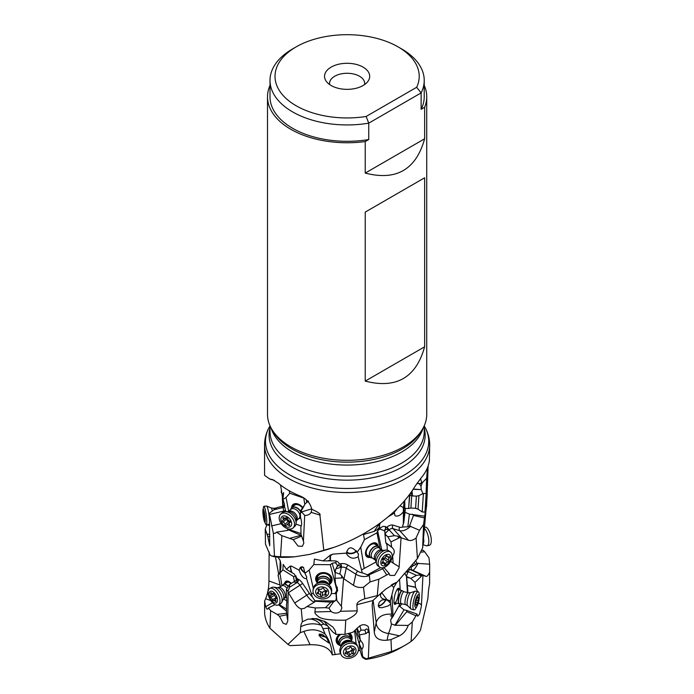 <?xml version="1.0" encoding="UTF-8"?>
<svg xmlns="http://www.w3.org/2000/svg" width="694" height="694" viewBox="0 0 694 694"><rect width="100%" height="100%" fill="white"/><g stroke="black" fill="none" stroke-linecap="round" stroke-linejoin="round"><path stroke-width="1.04" d="M319.908 515.052L311.138 512.372C309.776 514.506 307.633 515.521 304.701 515.408L303.417 541.268L303.851 543.012L302.332 546.325L298.064 546.074L293.172 539.663L281.877 535.655L280.497 556.77L294.482 556.84L309.836 554.359L323.812 550.559C357.132 541.285 396.04 517.967 415.29 485.904L421.215 477.819A82.56 47.669 0 0 0 428.38 465.214A82.56 47.669 0 0 0 429.386 460.833L429.681 444.828A82.56 47.669 180 0 1 378.716 488.862A82.56 47.669 180 0 1 288.739 478.53A82.56 47.669 180 0 1 264.561 444.828L264.561 475.329L269.61 478.938L272.699 479.649L278.528 483.319A82.56 47.669 0 0 0 288.739 490.493A82.56 47.669 0 0 0 293.848 493.208A82.56 47.669 0 0 0 299.929 495.906C306.306 498.544 310.261 502.985 311.797 509.24C318.251 512.241 320.958 514.176 319.908 515.052L323.812 550.559L324.298 550.42M429.456 460.33L429.005 462.872M428.103 466.064L427.079 497.164M426.055 509.682L422.663 547.852L423.557 524.464L419.549 530.277L416.088 537.971L417.424 558.575L397.194 582.049L392.067 584.452M270.643 479.337L274.538 480.395M311.745 508.858L301.604 511.886L304.701 515.408M311.138 512.372L311.797 509.24M333.372 547.497L309.836 554.359M294.482 556.84C283.542 557.776 275.934 557.499 271.658 556.007L270.139 555.139L265.481 544.131L265.247 529.045L266.973 524.707L269.645 525.67M427.443 467.799L426.645 478.305L422.394 482.616L420.174 483.579A12.535 10.228 -3.1 0 1 417.059 483.215M426.645 478.305L426.073 493.599M425.413 511.157L423.557 524.464M386.957 599.668C380.937 599.061 379.141 596.667 381.579 592.485L386.957 599.668L390.332 600.874L393.802 587.41L391.173 585.025M288.678 511.278L286.041 497.459L282.822 499.576L283.673 492.619L282.172 495.447L283.109 499.159M281.938 493.824L281.261 492.523L281.382 489.903L282.172 495.447M280.532 484.967L281.382 489.903M282.701 506.438L282.284 495.95L282.97 506.368M286.041 497.459L289.814 493.252L289.172 490.745M285.841 511.634L284.141 505.015L284.375 503.922L282.822 499.576M283.395 500.417L284.271 504.59M301.309 525.991L295.939 524.144M304.796 504.208L303.729 497.902M289.814 493.252L303.46 497.971M302.94 507.687A8.276 5.457 -131.6 0 0 292.92 504.59A8.276 5.457 -131.6 0 0 291.68 506.872A8.276 5.457 -131.6 0 0 291.575 507.8M303.417 541.268L301.04 534.38L300.858 526.833C301.977 525.089 301.873 521.992 300.554 517.533L300.337 513.317L301.456 512.233L301.101 510.619A12.535 4.832 107.2 0 0 304.284 505.327L305.299 503.601L308.561 501.059M307.91 501.45L307.286 501.745M304.284 505.327L301.023 510.064L300.337 513.317M301.387 512.207L300.91 510.342M301.023 510.064L301.101 510.619M301.69 536.132L293.172 539.663M301.317 535.221L290.239 538.206M300.346 535.048L288.669 529.956L289.112 529.045M281.877 535.655L276.594 532.177L287.732 530.381L288.669 529.956L287.732 530.381L287.585 528.707M276.594 532.177L275.058 533.374L273.332 533.157L274.486 556.25L271.658 556.007M280.497 556.77L274.486 556.25M273.332 533.157L269.419 513.976L269.732 545.805L267.737 536.358L265.247 529.045M278.424 557.985L280.22 560.596L279.882 572.272L278.042 575.005L282.9 569.869L283.169 564.378L286.431 569.306L290.248 566.096L291.619 566.157L299.088 570.164L300.207 567.545L303.495 567.258L304.935 573.305L309.16 570.06L313.835 564.569L330.283 564.69L332.157 563.337L335.15 573.218M388.267 516.718L394.444 513.074L394.105 511.539M313.835 564.569L314.373 559.095L323.17 560.908L330.465 555.018L333.051 554.124L346.618 553.083L346.61 552.641C348.327 546.386 351.823 546.273 357.115 552.294L360.741 547.158L364.445 539.646L363.491 534.554L374.075 531.431L379.366 523.666M399.961 505.726L403.379 507.609L404.298 500.921M397.115 508.641A5.769 1.414 -54.1 0 1 394.209 512.25M394.444 513.074L395.007 515.789C397.757 516.735 400.542 515.382 403.361 511.747L403.379 507.609M403.361 511.747L403.353 524.1L403.865 521.94L404.264 501.389M405.469 508.338L403.865 521.94M404.784 500.357L404.845 508.303M411.941 491.031L412.644 495.915M416.973 483.345L419.445 483.839L420.98 486.242L422.308 482.755L419.67 484.004M413.26 489.079L421.223 489.6L420.98 486.242M419.445 483.839L420.174 483.579M421.223 489.6L413.103 489.331M422.889 493.686L421.353 489.86M403.353 524.1L402.572 525.722L403.179 526.98L407.829 526.841L409.391 514.107L424.581 516.145M409.391 514.107L405.044 512.337M412.444 514.185L413.485 515.46L424.329 517.88M413.485 515.46L409.512 526.009L407.829 526.841M419.549 530.277L409.512 526.009M422.663 547.852L417.424 558.575M410.77 526.113A11.035 5.804 -42.4 0 1 399.709 530.702L408.48 540.288C410.744 540.964 413.286 540.192 416.088 537.971M408.48 540.288L401.071 537.72L399.067 567.935L394.669 575.413L389.828 575.404L389.221 573.643L378.82 579.212L370.023 581.945L369.364 575.517L362.225 572.836L358.173 556.675L358.451 553.959L357.115 552.294M370.023 581.945L363.5 587.237L364.827 598.757L377.258 595.626L378.82 579.212M377.258 595.626L378.291 595.608L385.925 589.006L397.194 582.049M372.14 604.882L372.964 600.518L356.863 604.726L357.176 610.859C357.063 613.609 353.255 616.706 345.751 620.132L344.979 634.351L352.023 632.512A6.272 4.893 155.4 0 1 353.315 631.956L357.636 627.844C361.348 624.088 364.905 623.706 368.314 626.691L369.355 633.041L368.349 658.207L391.511 651.501L390.991 639.599L387.07 640.215C379.115 640.848 374.847 638.116 374.266 632.017L372.14 604.882L373.086 600.267M378.291 595.608L372.964 600.518M390.332 600.874L390.592 603.233L387.79 600.484L385.265 599.607L381.683 600.093L379.254 602.314L378.273 605.463L379.219 607.519L381.934 607.718L388.38 605.871L390.679 604.023L391.789 614.181A12.388 3.938 -73 0 1 391.867 616.02A12.388 3.938 -73 0 1 391.694 618.415L393.056 616.35L392.023 595.738M373.094 600.258L376.217 622.501C378.273 616.489 383.461 613.713 391.789 614.181M385.951 599.755A5.769 2.212 -43.5 0 1 384.658 601.941A5.769 2.212 -43.5 0 1 378.334 606.157M390.679 604.023L390.592 603.233M400.221 603.554L393.056 616.35M400.247 590.178L399.553 579.473M393.802 587.41L396.855 582.205M399.527 590.013A8.276 2.169 103.1 0 0 398.651 588.269A8.276 2.169 103.1 0 0 397.523 588.885A8.276 2.169 103.1 0 0 394.296 597.681A8.276 2.169 103.1 0 0 394.903 604.387A8.276 2.169 103.1 0 0 396.031 603.771A8.276 2.169 103.1 0 0 396.456 603.207M415.767 560.587L416.912 563.372L415.741 564.638L412.835 565.931L413.112 563.806M420.746 552.146L424.685 551.799L428.996 557.846L429.673 564.17L429.586 583.992L429.681 566.278M429.673 564.17L416.912 563.372M418.187 563.094A11.035 2.316 -65.6 0 1 412.531 570.225L426.125 576.402C427.096 576.593 428.224 575.265 429.499 572.411M426.125 576.402L422.95 575.456L421.397 606.209L419.514 614.277L417.606 616.255L416.973 614.086L412.305 621.954L408.202 625.415C406.406 630.23 403.509 633.7 399.492 635.817L390.991 639.599M391.511 651.501A82.56 47.669 0 0 0 405.496 645.012A82.56 47.669 0 0 0 411.1 641.438L412.305 621.954M411.1 641.438C414.084 639.105 417.189 635.366 420.434 630.221L427.825 598.939L428.406 591.817A19.77 5.179 -76.9 0 1 429.586 583.992M340.641 653.739L332.296 654.893C329.789 647.918 322.38 644.518 310.062 644.709L290.118 645.628L287.941 644.353L300.19 632.711L303.851 631.436L310.062 644.709M368.349 658.207L366.12 658.806L365.573 659.248L366.527 659.3A75.039 43.323 0 0 0 400.178 648.083L405.496 645.012M360.117 650.174L358.286 650.79M356.178 643.806L354.547 630.681M335.219 654.589L328.219 628.148L329.433 627.87M351.711 640.042A8.276 6.463 155.4 0 0 351.658 635.652A8.276 6.463 155.4 0 0 349.36 633.206M339.366 634.481A8.276 6.463 155.4 0 0 336.616 642.549A8.276 6.463 155.4 0 0 339.904 645.446M328.219 628.148L322.918 628.669L325.174 634.125C329.442 640.362 331.819 647.285 332.296 654.893M325.174 634.125C318.685 629.51 311.58 628.617 303.851 631.436M321.088 637.656L328.913 643.034L327.056 638.575L323.335 635.053L321.496 634.221L319.223 634.212L319.084 635.539L321.088 637.656M315.345 607.944L314.937 611.943L331.107 611.527L328.965 608.152L325.434 607.684L315.345 607.944L306.956 606.556L304.328 608.378L301.222 608.898C298.871 608.126 296.694 606.157 294.698 602.991L288.149 592.312L287.758 621.13L286.336 624.348L283.143 623.247L279.448 616.272L277.158 614.407L270.651 610.677L268.474 607.857L267.728 609.115L266.852 609.011L265.663 606.73L264.614 600.961L264.64 613.409A82.56 47.669 0 0 0 269.94 628.235L287.941 644.353M301.222 608.898L302.428 621.763A19.77 10.089 -117.3 0 0 300.736 626.717L300.329 632.668M269.94 628.235L270.651 610.677M300.19 632.711L300.233 632.165M302.428 621.763L307.789 619.195A20.057 15.407 -99.2 0 1 321.105 625.233C314.339 622.952 307.546 623.446 300.736 626.717M322.918 628.669L321.253 625.346L321.695 624.635L323.846 624.132L327.481 625.815A19.9 18.981 -161.2 0 1 328.193 626.526L332.565 631.792L336.017 634.429L335.263 630.673L333.025 627.202L325.651 621.885L316.499 618.632L307.789 619.195M336.017 634.429L344.979 634.351M314.937 611.943C314.564 612.915 315.527 614.285 317.843 616.064C320.541 619.143 329.85 620.505 345.751 620.132M328.193 626.526L323.907 621.052M323.846 624.132C320.368 620.28 316.429 618.423 312.031 618.562M376.2 622.605L374.274 632M399.466 605.402L399.501 606.174L403.995 609.818L406.502 610.338L406.788 611.718L395.38 625.259L391.468 623.975C390.427 621.017 390.496 619.161 391.694 618.415L391.199 619.057M391.468 623.975A12.587 2.759 -77.8 0 1 388.458 633.44L399.492 635.817M395.38 625.259L408.202 625.415M406.788 611.718L415.775 615.708M406.502 610.338L416.973 614.086M401.774 603.745A6.272 2.767 -65.9 0 1 399.588 606.495M418.178 603.355L419.965 603.572L421.284 604.864M404.142 573.591L405.123 573.921L406.537 576.549L410.753 578.388L415.047 582.405L421.18 576.428L419.549 574.901L422.95 575.456M409.035 568.698A2.507 2.446 -74.7 0 0 410.041 569.54A5.014 1.058 114.4 0 0 408.905 570.433A5.014 1.058 114.4 0 0 408.133 571.587L416.521 575.404L410.753 578.388M416.521 575.404L419.549 574.901M421.51 550.507L423.167 550.264L424.685 551.799M406.216 572.029L407.899 571.969A2.507 1.154 30.8 0 1 406.823 571.318M405.123 573.921L405.157 573.279M422.126 575.361L421.18 576.428M417.701 591.67L415.489 587.159L415.047 582.405M415.663 587.454L407.387 585.528L407.942 592.667M407.387 585.528L415.489 587.159M409.521 577.946L406.649 577.287L407.387 585.276M406.649 577.287L406.537 576.549M359.796 625.832L361.088 630.117L364.949 630.117C366.449 628.469 367.56 628.721 368.262 630.872L367.863 632.113L365.92 633.622L359.535 634.889L360.299 640.076L362.641 643.208C363.639 645.55 363.344 647.589 361.756 649.306L362.615 656.611L366.12 658.806L365.573 659.248M362.615 656.611L362.58 657.504L361.678 655.769L359.874 649.306L359.162 644.292L360.169 639.79M359.206 643.911L355.233 629.987M368.262 630.872L368.774 630.447M361.088 630.117L358.859 632.442L359.535 634.889M357.141 628.174L358.859 632.442M356.907 628.348L357.783 634.542L360.255 639.92M364.55 84.599A17.55 10.132 0 0 0 364.671 83.41A17.55 10.132 0 0 0 353.836 74.05A17.55 10.132 0 0 0 334.708 76.245A17.55 10.132 0 0 0 329.563 83.41A17.55 10.132 0 0 0 329.685 84.599M319.778 634.021A5.014 1.579 -168.6 0 0 321.86 635.791A5.014 1.579 -168.6 0 0 325.46 636.719M325.738 636.997A5.769 1.813 11.4 0 1 321.435 635.912A5.769 1.813 11.4 0 1 319.119 634.29M284.228 504.746A8.276 1.102 -97.4 0 0 284.21 504.746A8.276 1.102 -97.4 0 0 283.803 505.865M269.419 513.976L269.784 512.918L273.896 509.804L283.065 507.522A2.507 2.429 175.2 0 0 284.531 506.542M269.853 536.575L267.737 536.358M269.81 534.536L267.077 534.042M264.614 600.961L265.663 598.705C267.771 593.491 268.864 587.592 268.934 580.982L269.125 551.904M280.081 585.042L268.934 580.965M278.042 575.005L280.393 586.595M279.882 572.272C281.382 567.137 281.252 562.825 279.5 559.321M283.542 598.87L283.976 599.139L283.881 598.54M281.911 585.805L280.02 573.539M286.804 600.909L283.976 599.139M294.43 581.798L293.519 576.514L295.523 576.089L296.399 580.288M282.9 569.869L293.519 576.514M291.228 583.402A8.276 4.225 -117.3 0 0 290.604 582.769A8.276 4.225 -117.3 0 0 285.963 581.268A8.276 4.225 -117.3 0 0 284.497 583.715M295.948 575.942L295.523 576.089L296.06 576.115M325.434 607.684L330.925 602.149L315.18 601.23L314.816 601.854A11.035 3.782 57.9 0 1 306.861 595.374L300.06 585.406A5.014 1.718 -122.1 0 0 297.986 583.081A5.014 1.718 -122.1 0 0 297.058 582.535L289.545 587.237L289.589 584.487L296.885 579.906L297.258 578.77L294.187 573.955L286.431 569.306M315.18 601.23L312.343 596.866L306.444 578.31L306.783 577.139L304.935 573.305M299.088 570.164C301.109 575.794 303.504 578.64 306.28 578.683L306.444 578.31M305.013 572.949A5.769 2.603 36.8 0 1 300.632 567.857A5.769 2.603 36.8 0 1 300.667 567.059M311.354 593.509L313.454 593.448M313.289 588.443L309.16 570.06M314.608 600.752L335.219 600.917C336.217 599.972 336.512 598.228 336.113 595.678L336.252 594.185L334.898 593.57L331.264 593.561M336.243 593.517L334.898 593.57L336.521 591.149M336.729 589.64L330.283 564.69M329.676 584.253A8.276 6.602 -172.2 0 0 332.001 580.887A8.276 6.602 -172.2 0 0 332.105 580.358A8.276 6.602 -172.2 0 0 325.13 572.75A8.276 6.602 -172.2 0 0 315.805 577.599A8.276 6.602 -172.2 0 0 315.701 578.128A8.276 6.602 -172.2 0 0 317.002 582.526M334.916 562.695L332.157 563.337L334.916 562.695L335.983 563.346L335.948 561.012M362.225 572.836A8.528 5.691 12.2 0 1 357.74 571.188L348.128 565.168A7.521 5.023 -167.8 0 0 340.754 563.71L340.294 563.788A7.521 5.023 12.2 0 1 339.14 563.918L339.123 563.702C338.637 562.105 337.241 561.151 334.942 560.856L323.17 560.908M346.618 553.083L346.653 554.038C349.759 558.488 353.602 559.364 358.173 556.675M356.586 551.305A5.769 3.305 -12.5 0 1 351.459 553.673A5.769 3.305 -12.5 0 1 346.618 552.485M361.643 569.861L364.185 568.438L360.741 547.158M376.018 561.984L364.185 568.438M380.034 548.529L376.998 532.801L377.631 530.849L381.726 549.735M364.445 539.646L376.998 532.801M378.039 546.282A8.276 5.005 125.3 0 0 376.564 543.393A8.276 5.005 125.3 0 0 370.249 544.547A8.276 5.005 125.3 0 0 365.625 551.921A8.276 5.005 125.3 0 0 366.987 556.892A8.276 5.005 125.3 0 0 370.206 557.334M379.471 529.097L377.631 530.849L379.471 529.097L380.546 529.227A3.765 1.882 61.4 0 1 380.008 527.752M385.526 526.555L382.888 526.434L374.075 531.431M385.517 526.546L385.448 529.331L389.039 529.765A5.014 2.637 137.6 0 1 390.462 528.941A5.014 2.637 137.6 0 1 392.96 528.611L399.709 530.702A2.507 2.039 107.2 0 1 399.779 527.223L393.03 525.132A7.521 3.956 137.6 0 0 387.148 526.867L386.749 527.154A7.521 3.956 -42.4 0 1 385.743 527.804M397.627 536.124L400.022 537.347L398.807 538.076L397.627 536.124L394.452 535.69L389.039 529.765A2.507 0.477 -125.6 0 1 387.148 526.867M401.071 537.72L400.022 537.347M398.807 538.076L390.93 541.927L391.668 547.176L385.847 542.855L391.451 546.829M390.653 561.351L393.186 563.146L392.604 555.929C395.06 552.615 394.747 549.691 391.668 547.176M393.186 563.146L398.738 566.521M383.912 567.519L389.221 573.643M383.808 567.553L382.732 568.724L386.532 574.667M382.732 568.724L368.74 574.953M356.863 604.726C356.881 602.557 359.527 600.57 364.827 598.757M363.5 587.237C359.822 587.913 356.482 587.271 353.463 585.311L343.556 578.588L341.37 606.304L341.856 607.909L340.511 611.284L357.176 610.859M331.107 611.527C334.456 613.687 337.588 613.6 340.511 611.284M314.816 601.854L306.956 606.556M289.545 587.237L287.967 591.219L288.149 592.312M289.589 584.487L286.344 589.562L287.75 591.115L288.982 589.189M287.403 619.317L286.483 612.177L286.466 604.613C286.934 602.991 286.908 599.885 286.405 595.279L286.344 589.562M286.882 614.745L279.448 616.272M277.158 614.407L286.613 613.218M286.475 611.154L278.658 604.778M274.98 604.656L268.474 607.857M296.885 579.906L296.815 582.448A2.507 2.16 109.7 0 0 297.882 579.065A7.521 2.585 57.9 0 1 297.258 578.77M336.252 594.185L336.547 593.509M335.835 569.037L335.263 571.5L335.506 569.679L337.744 565.28M338.837 564.985A3.765 2.802 30.3 0 1 337.761 565.87L335.983 563.346M335.263 571.5L335.167 572.437L339.852 574.077L341.335 567.206L338.663 565.272L339.14 563.918M335.167 572.437L335.072 578.31L341.665 577.946L341.7 575.716L339.852 574.077M341.7 575.716L343.556 578.588M342.689 577.746L341.665 577.946M335.072 578.31L335.471 583.437L337.718 590.368L336.234 593.257L336.781 600.484L341.37 606.304M335.219 600.917L333.58 601.811L328.965 608.152M333.58 601.811L330.925 602.149M336.26 593.153L337.388 587.263M385.049 533.877L386.948 536.02L384.97 534.614L384.84 531.005L380.546 529.227M386.948 536.02L387.807 536.774L394.452 535.69M384.97 534.614L385.847 542.855M387.807 536.774L390.93 541.927M385.951 543.116C387.009 544.061 387.399 546.404 387.096 550.151M384.84 531.005L385.448 529.331M338.785 565.072L337.44 566.495M379.219 528.134L379.878 523.293M376.434 543.307A8.276 5.005 -54.7 0 1 377.796 546.109M369.963 557.161A8.276 5.005 -54.7 0 1 366.866 556.805M377.059 545.597A7.521 4.546 125.3 0 0 371.42 544.044A7.521 4.546 125.3 0 0 365.946 551.591A7.521 4.546 125.3 0 0 369.234 556.64M372.314 557.993A6.767 4.095 -54.7 0 1 370.466 557.516L367.438 555.365A6.767 4.095 -54.7 0 1 366.328 551.296A6.767 4.095 -54.7 0 1 370.102 545.267A6.767 4.095 -54.7 0 1 375.272 544.322L378.299 546.473A6.767 4.095 -54.7 0 1 379.358 548.052L379.418 548.26M346.8 551.175A5.014 2.871 167.5 0 0 346.835 551.366A5.014 2.871 167.5 0 0 347.894 552.684A5.014 2.871 167.5 0 0 356.256 550.776M330.474 560.605L330.474 555.018M332.114 580.245A8.276 6.602 7.8 0 1 332.036 580.661A8.276 6.602 7.8 0 1 329.867 583.914M316.906 582.145A8.276 6.602 7.8 0 1 315.718 578.015M330.292 582.526A7.521 6.003 -172.2 0 0 331.298 580.514A7.521 6.003 -172.2 0 0 325.347 573.175A7.521 6.003 -172.2 0 0 316.568 577.521A7.521 6.003 -172.2 0 0 316.872 580.696A6.767 5.405 7.8 0 1 321.365 576.41A6.767 5.405 7.8 0 1 330.283 582.552A6.767 5.405 7.8 0 1 329.294 584.799M317.219 583.151A6.767 5.405 7.8 0 1 316.872 580.722L317.245 577.937A6.767 5.405 7.8 0 1 317.332 577.503A6.767 5.405 7.8 0 1 324.957 573.548A6.767 5.405 7.8 0 1 330.665 579.768A6.767 5.405 7.8 0 1 330.587 580.201M302.272 566.668A5.014 2.264 -143.2 0 0 301.465 567.128A5.014 2.264 -143.2 0 0 303.044 571.023A5.014 2.264 -143.2 0 0 305.074 572.585M291.558 571.995L290.248 566.096M284.783 583.567A8.276 4.225 62.7 0 1 286.11 581.199M291.133 583.463A7.521 3.834 -117.3 0 0 285.451 583.22M282.675 585.189A6.767 3.453 62.7 0 1 282.727 585.094A6.767 3.453 62.7 0 1 283.586 584.183L287.151 582.344A6.767 3.453 62.7 0 1 290.942 583.576M269.628 524.985L268.856 525.349M273.896 509.804L277.21 507.566L281.781 506.464L283.065 507.522L284.445 506.186M284.696 505.241L282.111 506.49M394.157 511.981A5.014 1.232 125.9 0 0 396.448 509.292M331.159 67.11A22.564 13.03 0 0 0 326.518 81.64A22.564 13.03 0 0 0 363.075 85.535A22.564 13.03 0 0 0 367.725 81.64A22.564 13.03 0 0 0 359.917 65.592A22.564 13.03 0 0 0 331.159 67.11M296.138 46.888A72.089 41.623 180 0 1 398.096 46.888A72.089 41.623 180 0 1 416.66 87.297L366.128 116.471A72.089 41.623 180 0 1 284.774 97.221A72.089 41.623 180 0 1 296.138 46.888L292.599 48.936A77.103 44.52 180 0 0 270.009 80.417L270.009 96.796A77.103 44.52 0 0 0 292.599 128.277A77.103 44.52 0 0 0 368.748 139.529L365.235 141.559L365.235 173.084L424.641 138.783L424.641 107.258L421.128 109.288L421.128 92.901L416.66 87.297M366.128 116.471L368.748 123.15L421.128 92.901A77.103 44.52 180 0 0 424.225 80.417L424.225 96.796A77.103 44.52 0 0 1 421.128 109.288M270.009 80.417A77.103 44.52 180 0 0 292.599 111.899A77.103 44.52 180 0 0 368.748 123.15L368.748 139.529M398.096 46.888L401.644 48.936A77.103 44.52 180 0 1 424.225 80.417M424.225 85.353A79.61 45.969 180 0 1 426.732 96.796A79.61 45.969 180 0 1 424.641 107.258M365.235 141.559A79.61 45.969 180 0 1 290.821 129.301A79.61 45.969 180 0 1 267.502 96.796A79.61 45.969 180 0 1 270.009 85.353M267.502 96.796L267.502 414.353A79.61 45.969 0 0 0 271.953 429.508A79.61 45.969 0 0 0 290.821 446.849A79.61 45.969 0 0 0 422.282 429.508A79.61 45.969 0 0 0 426.732 414.353L426.732 96.796M424.641 138.783C416.053 169.631 396.248 181.065 365.235 173.084M365.235 381.101L365.235 212.086L424.641 177.785L424.641 346.8C416.053 377.649 396.248 389.082 365.235 381.101L424.641 346.8M424.641 177.785L365.235 212.086M378.273 605.48A5.014 1.926 136.5 0 0 382.255 603.971A5.014 1.926 136.5 0 0 385.517 599.659M339.652 645.177A8.276 6.463 -24.6 0 1 336.564 642.436M351.615 635.548A8.276 6.463 -24.6 0 1 351.667 639.668M339.982 634.481A7.521 5.873 155.4 0 0 338.95 644.032M351.259 638.393A7.521 5.873 155.4 0 0 348.579 633.414M347.703 633.639A6.767 5.292 -24.6 0 1 350.123 635.912L351.338 638.558A6.767 5.292 -24.6 0 1 351.685 640.935M340.745 634.481A6.767 5.292 155.4 0 0 337.813 641.551L339.028 644.197A6.767 5.292 -24.6 0 1 342.862 636.624A6.767 5.292 -24.6 0 1 351.338 638.558M396.109 603.121A8.276 2.169 -76.9 0 1 395.684 603.685A8.276 2.169 -76.9 0 1 394.73 604.318M398.469 588.252A8.276 2.169 -76.9 0 1 399.171 589.935M394.01 602.47A7.521 1.969 103.1 0 0 395.727 603.034M398.798 589.848A7.521 1.969 103.1 0 0 397.003 589.596M396.578 590.351A6.767 1.77 -76.9 0 1 397.697 589.588A6.767 1.77 -76.9 0 1 398.469 592.511M398.399 593.622A6.767 1.77 -76.9 0 1 394.634 602.782A6.767 1.77 -76.9 0 1 393.958 601.603M404.793 500.331L404.585 503.454M291.792 507.609A8.276 5.457 48.4 0 1 291.888 506.681A8.276 5.457 48.4 0 1 293.033 504.495M302.81 507.878A7.521 4.953 -131.6 0 0 296.659 504.096A7.521 4.953 -131.6 0 0 292.521 506.967M290.656 509.517A6.767 4.459 48.4 0 1 291.662 507.722L294.291 505.388A6.767 4.459 48.4 0 1 302.636 508.129M340.607 646.01A6.767 5.292 -24.6 0 1 339.028 644.197M340.338 653.071A9.274 7.244 -24.6 0 1 340.754 647.112A9.274 7.244 -24.6 0 1 345.586 642.687A9.274 7.244 -24.6 0 1 352.422 641.768A9.274 7.244 -24.6 0 1 357.202 645.342L357.922 646.903A9.274 7.244 -24.6 0 1 352.665 657.279A9.274 7.244 155.4 0 1 341.049 654.633L340.338 653.071M341.049 654.633A9.274 7.244 155.4 0 1 346.306 644.258A9.274 7.244 -24.6 0 1 357.861 646.773A9.274 7.244 -24.6 0 1 357.922 646.903M347.512 646.756A6.524 5.092 -24.6 0 1 355.632 648.534A6.524 5.092 -24.6 0 1 351.988 655.917A6.524 5.092 -24.6 0 1 343.86 654.147A6.524 5.092 -24.6 0 1 347.512 646.756M353.211 653.635A0.928 0.729 155.4 0 0 353.61 652.429A2.03 1.579 -24.6 0 1 353.35 652.056A2.03 1.579 -24.6 0 1 354.061 650.061A0.928 0.729 155.4 0 0 353.446 648.803A2.03 1.579 -24.6 0 1 351.39 648.049A2.03 1.579 -24.6 0 1 351.285 647.667A0.928 0.729 155.4 0 0 349.576 647.71A2.03 1.579 -24.6 0 1 348.483 648.751A2.03 1.579 -24.6 0 1 346.974 648.951A0.928 0.729 155.4 0 0 345.881 650.243A2.03 1.579 -24.6 0 1 346.141 650.616A2.03 1.579 -24.6 0 1 345.439 652.62A0.928 0.729 155.4 0 0 346.054 653.878A2.03 1.579 -24.6 0 1 348.102 654.633A2.03 1.579 -24.6 0 1 348.206 655.006A0.928 0.729 155.4 0 0 349.915 654.971A2.03 1.579 -24.6 0 1 352.517 653.731A0.928 0.729 155.4 0 0 353.211 653.635M351.719 648.482L353.35 652.056M352.092 649.116L351.754 650.478L347.963 652.282L346.688 651.692M348.102 654.633L346.176 650.694M399.432 603.719A6.767 1.77 -76.9 0 1 399.31 603.78A6.767 1.77 -76.9 0 1 399.015 603.797A6.767 1.77 -76.9 0 1 398.304 599.963A6.767 1.77 -76.9 0 1 399.961 593.205A6.767 1.77 -76.9 0 1 402.086 590.611A6.767 1.77 -76.9 0 1 402.338 590.75A6.767 1.77 -76.9 0 1 402.425 590.863M412.713 594.741A9.274 2.429 -76.9 0 1 415.22 591.21A9.274 2.429 -76.9 0 1 415.611 591.184L418.204 591.782A9.274 2.429 103.1 0 0 415.298 595.348A9.274 2.429 -76.9 0 0 413.043 608.031A9.274 2.429 -76.9 0 0 414.006 609.861L411.412 609.254A9.274 2.429 -76.9 0 1 411.065 609.054A9.274 2.429 -76.9 0 1 412.713 594.741M417.311 605.558A6.524 1.709 -76.9 0 1 414.899 606.105A6.524 1.709 -76.9 0 1 416.487 597.196A6.524 1.709 -76.9 0 1 419.271 597.1A6.524 1.709 -76.9 0 1 417.615 604.89A6.524 1.709 -76.9 0 1 417.311 605.558L416.469 607.25A9.274 2.429 -76.9 0 1 414.006 609.861M415.958 599.98L415.767 601.368A2.03 0.529 -76.9 0 1 415.506 603.954L415.663 605.021A2.03 0.529 -76.9 0 1 416.122 604.595A2.03 0.529 -76.9 0 1 416.357 605.368L416.947 604.691A2.03 0.529 -76.9 0 1 417.372 603.216A2.03 0.529 -76.9 0 1 417.892 602.453L418.335 600.709A2.03 0.529 -76.9 0 1 418.586 598.124L418.439 597.066A2.03 0.529 -76.9 0 1 417.979 597.482A2.03 0.529 -76.9 0 1 417.745 596.71L417.155 597.387A2.03 0.529 -76.9 0 1 416.2 599.625L415.958 599.98M419.271 597.1L419.271 595.209A9.274 2.429 103.1 0 0 418.204 591.782M283.586 584.183A6.767 3.453 62.7 0 1 285.139 584.07A6.767 3.453 62.7 0 1 288.34 586.439M274.017 587.228A9.274 4.737 62.7 0 1 280.515 593.786A9.274 4.737 62.7 0 1 281.582 602.644A9.274 4.737 62.7 0 1 280.393 603.884L278.285 604.968A9.274 4.737 -117.3 0 0 279.049 596.354A9.274 4.737 -117.3 0 0 271.909 588.321A9.274 4.737 62.7 0 0 269.784 588.477L271.892 587.393A9.274 4.737 62.7 0 1 273.592 587.15A9.274 4.737 62.7 0 1 274.017 587.228M278.285 604.968A9.274 4.737 -117.3 0 1 276.16 605.125A9.274 4.737 62.7 0 1 268.448 595.287A9.274 4.737 62.7 0 1 269.784 588.477M274.763 603.025A6.524 3.331 62.7 0 1 269.341 596.111A6.524 3.331 62.7 0 1 271.77 591.21A6.524 3.331 62.7 0 1 277.201 598.133A6.524 3.331 62.7 0 1 274.763 603.025M270.955 592.659A0.928 0.477 -117.3 0 0 270.747 592.676A0.928 0.477 -117.3 0 0 270.686 593.578A2.03 1.032 62.7 0 1 270.556 595.565A2.03 1.032 62.7 0 1 270.391 595.617A0.928 0.477 -117.3 0 0 270.313 595.643A0.928 0.477 -117.3 0 0 270.2 596.398A0.928 0.477 -117.3 0 0 270.799 597.248A2.03 1.032 62.7 0 1 272.239 599.729A0.928 0.477 -117.3 0 0 272.638 600.631A0.928 0.477 -117.3 0 0 273.262 600.917A0.928 0.477 -117.3 0 0 273.384 600.778A2.03 1.032 62.7 0 1 273.653 600.492A2.03 1.032 62.7 0 1 274.113 600.457A2.03 1.032 62.7 0 1 275.119 601.23A0.928 0.477 -117.3 0 0 275.796 601.568A0.928 0.477 -117.3 0 0 275.848 600.657A2.03 1.032 62.7 0 1 275.978 598.67A2.03 1.032 62.7 0 1 276.143 598.618A0.928 0.477 -117.3 0 0 276.221 598.592A0.928 0.477 -117.3 0 0 276.333 597.838A0.928 0.477 -117.3 0 0 275.735 596.996A2.03 1.032 62.7 0 1 274.295 594.506A0.928 0.477 -117.3 0 0 273.488 593.309A0.928 0.477 -117.3 0 0 273.271 593.327A0.928 0.477 -117.3 0 0 273.15 593.457A2.03 1.032 62.7 0 1 272.889 593.743A2.03 1.032 62.7 0 1 271.415 593.006A0.928 0.477 -117.3 0 0 270.955 592.659M422.976 544.66L426.29 545.77A9.274 3.383 -104 0 0 427.088 545.814A9.274 3.383 -104 0 0 428.805 540.357A9.274 3.383 -104 0 0 426.359 531.17A9.274 3.383 -104 0 0 424.45 528.516M427.088 545.814L429.586 545.198A9.274 3.383 -104 0 0 431.017 543.255A9.274 3.383 -104 0 0 428.849 530.554A9.274 3.383 76 0 0 425.101 527.188L424.555 527.327M319.422 582.717A9.274 7.4 7.8 0 1 329.147 585.085A9.274 7.4 7.8 0 1 331.645 591.132L331.42 592.78A9.274 7.4 -172.2 0 0 319.197 584.365A9.274 7.4 7.8 0 0 313.037 590.273L313.263 588.625A9.274 7.4 7.8 0 1 317.288 583.463A9.274 7.4 7.8 0 1 319.422 582.717M331.42 592.78A9.274 7.4 -172.2 0 1 325.26 598.688A9.274 7.4 7.8 0 1 313.488 593.535A9.274 7.4 7.8 0 1 313.037 590.273M324.28 597.161A6.524 5.205 7.8 0 1 316.004 593.535A6.524 5.205 7.8 0 1 320.012 587.089A6.524 5.205 7.8 0 1 328.288 590.715A6.524 5.205 7.8 0 1 324.28 597.161M318.676 589.05A0.928 0.737 -172.2 0 0 318.216 590.152A2.03 1.614 7.8 0 1 317.678 592.39A0.928 0.737 -172.2 0 0 318.26 593.778A2.03 1.614 7.8 0 1 320.437 595.391A0.928 0.737 -172.2 0 0 322.19 595.747A2.03 1.614 7.8 0 1 324.905 595.131A0.928 0.737 -172.2 0 0 326.076 594.099A2.03 1.614 7.8 0 1 326.614 591.861A0.928 0.737 -172.2 0 0 326.033 590.473A2.03 1.614 7.8 0 1 323.855 588.859A0.928 0.737 -172.2 0 0 322.103 588.503A2.03 1.614 7.8 0 1 319.387 589.128A0.928 0.737 -172.2 0 0 318.676 589.05M325.885 591.861L323.855 591.271L322.667 592.26L320.906 591.904L318.737 590.29L318.26 593.778M266.99 506.377A9.274 1.241 82.6 0 1 269.125 516.067A9.274 1.241 82.6 0 1 269.064 524.386A9.274 1.241 82.6 0 1 268.977 524.43L266.262 524.785A9.274 1.241 -97.4 0 0 266.461 516.778A9.274 1.241 -97.4 0 0 264.275 506.733A9.274 1.241 82.6 0 0 263.867 506.377L266.583 506.03A9.274 1.241 82.6 0 1 266.678 506.047A9.274 1.241 82.6 0 1 266.99 506.377M266.262 524.785A9.274 1.241 -97.4 0 1 265.854 524.43A9.274 1.241 82.6 0 1 265.724 524.187L264.544 521.758A6.524 0.868 82.6 0 1 263.009 513.933A6.524 0.868 82.6 0 1 262.983 509.743A6.524 0.868 82.6 0 1 263.529 509.491A6.524 0.868 82.6 0 1 265.151 517.481A6.524 0.868 82.6 0 1 264.631 521.931A6.524 0.868 82.6 0 1 264.544 521.758M262.983 509.743L263.503 507.097A9.274 1.241 82.6 0 1 263.867 506.377M263.347 510.784L263.425 515.356L264.856 520.674L264.735 516.058L263.347 510.784M263.286 513.647L264.301 513.517L263.286 513.647M370.466 557.516A6.767 4.095 -54.7 0 1 372.817 547.67A6.767 4.095 -54.7 0 1 378.299 546.473M381.206 552.424A9.274 5.613 -54.7 0 1 386.159 550.125A9.274 5.613 -54.7 0 1 388.709 550.776L390.505 552.051A9.274 5.613 125.3 0 0 382.993 553.699A9.274 5.613 -54.7 0 0 378.412 565.341A9.274 5.613 -54.7 0 0 379.765 567.189L377.978 565.914A9.274 5.613 -54.7 0 1 376.512 563.728A9.274 5.613 -54.7 0 1 381.206 552.424M390.505 552.051A9.274 5.613 125.3 0 1 387.278 565.541A9.274 5.613 -54.7 0 1 379.765 567.189M387.295 564.239A6.524 3.947 -54.7 0 1 381.058 564.101A6.524 3.947 -54.7 0 1 384.285 555.92A6.524 3.947 -54.7 0 1 390.514 556.059A6.524 3.947 -54.7 0 1 387.295 564.239M383.209 558.462A0.928 0.564 125.3 0 0 382.836 559.763A2.03 1.223 -54.7 0 1 382.368 562.244A0.928 0.564 125.3 0 0 382.784 563.389A2.03 1.223 -54.7 0 1 384.034 563.302A2.03 1.223 -54.7 0 1 384.398 564.092A0.928 0.564 125.3 0 0 385.734 563.71A2.03 1.223 -54.7 0 1 386.636 562.435A2.03 1.223 -54.7 0 1 387.816 561.932A0.928 0.564 125.3 0 0 388.735 560.396A2.03 1.223 -54.7 0 1 389.204 557.915A0.928 0.564 125.3 0 0 388.787 556.77A2.03 1.223 -54.7 0 1 387.538 556.857A2.03 1.223 -54.7 0 1 387.174 556.067A0.928 0.564 125.3 0 0 385.838 556.458A2.03 1.223 -54.7 0 1 383.756 558.228A0.928 0.564 125.3 0 0 383.209 558.462M388.735 560.396L384.953 557.716L384.025 559.243L382.602 559.572M291.662 507.722A6.767 4.459 48.4 0 1 294.239 506.924A6.767 4.459 48.4 0 1 300.719 511.53M300.649 517.845A6.767 4.459 48.4 0 1 298.75 518.635M285.772 511.643A9.274 6.116 48.4 0 1 296.026 523.597A9.274 6.116 48.4 0 1 294.56 526.607L293.007 527.987A9.274 6.116 -131.6 0 0 292.998 519.147A9.274 6.116 -131.6 0 0 284.219 513.013A9.274 6.116 48.4 0 0 280.688 514.107L282.241 512.727A9.274 6.116 48.4 0 1 285.399 511.625A9.274 6.116 48.4 0 1 285.772 511.643M293.007 527.987A9.274 6.116 -131.6 0 1 289.485 529.071A9.274 6.116 48.4 0 1 279.647 520.621A9.274 6.116 48.4 0 1 280.688 514.107M288.14 527.188A6.524 4.294 48.4 0 1 281.217 521.246A6.524 4.294 48.4 0 1 284.436 515.902A6.524 4.294 48.4 0 1 291.35 521.845A6.524 4.294 48.4 0 1 288.14 527.188M283.36 517.498A0.928 0.607 -131.6 0 0 282.996 518.47A2.03 1.336 48.4 0 1 282.978 520.361A2.03 1.336 48.4 0 1 282.588 520.569A0.928 0.607 -131.6 0 0 283.1 522.122A2.03 1.336 48.4 0 1 284.922 524.343A0.928 0.607 -131.6 0 0 286.388 525.193A2.03 1.336 48.4 0 1 286.561 524.976A2.03 1.336 48.4 0 1 287.333 524.733A2.03 1.336 48.4 0 1 288.626 525.323A0.928 0.607 -131.6 0 0 289.572 524.621A2.03 1.336 48.4 0 1 289.598 522.729A2.03 1.336 48.4 0 1 289.988 522.521A0.928 0.607 -131.6 0 0 289.476 520.968A2.03 1.336 48.4 0 1 287.654 518.748A0.928 0.607 -131.6 0 0 286.188 517.898A2.03 1.336 48.4 0 1 286.015 518.114A2.03 1.336 48.4 0 1 283.95 517.767A0.928 0.607 -131.6 0 0 283.36 517.498M290.821 521.636L289.667 522.278L288.21 521.428L285.408 518.557L285.867 517.655M415.585 508.32L416.374 496.158L418.916 495.655L418.031 509.153L415.585 508.32L410.917 508.017L411.707 495.854L409.746 495.195L408.627 508.546L409.521 495.039L409.07 495.004M418.031 509.153L422.204 511.938L423.418 493.425L418.916 495.655M426.185 509.387L427.027 496.47L426.558 506.733L424.962 512.12L426.168 493.608L423.418 493.425M426.411 501.97L426.333 507.678L426.957 498.604L426.411 501.97M427.027 496.47L426.168 493.608M420.703 483.362A1.501 0.868 180 0 1 420.998 483.007A1.501 0.868 180 0 1 421.813 482.712L422.36 482.634M421.813 482.712L420.512 478.678M301.179 511.01A1.501 0.868 180 0 1 301.56 511.331A1.501 0.868 180 0 1 301.604 511.886M306.219 499.801L306.895 502.421M411.134 495.776L411.29 491.968M412.835 565.931A8.528 1.796 -65.6 0 1 411.316 566.92L410.675 566.746M376.217 622.527A12.587 9.629 11.6 0 1 376.217 622.501A12.587 9.629 -168.4 0 0 388.458 633.44L387.07 640.215M391.867 616.02A12.587 8.033 1.4 0 0 390.332 615.804M394.86 625.407L403.995 609.818M407.43 592.546L406.502 576.393M407.109 570.98A2.507 1.154 30.8 0 0 408.133 571.587L406.424 576.098M411.316 566.92A2.507 2.446 -74.7 0 0 412.531 570.225L410.041 569.54L423.071 575.465M415.741 564.638L414.153 562.548M369.355 633.041L367.863 632.113M364.949 630.117L365.92 633.622M359.24 643.815L361.756 649.306M361.635 649.679L359.162 644.292M289.008 529.444L301.005 533.591M271.441 525.965L281.165 523.675M269.498 514.436L283.742 511.079L283.915 511.825M285.529 510.411A2.507 0.677 167.4 0 1 283.742 511.079L283.074 507.644A2.507 2.429 -4.8 0 0 284.557 506.646M272.542 602.756L265.663 606.73M270.834 600.596L265.663 598.705M275.457 556.848L278.667 574.233M291.87 572.194A7.521 2.585 57.9 0 1 291.619 566.157M312.343 596.866A8.528 2.923 57.9 0 1 309.429 593.431L302.636 583.463A7.521 2.585 -122.1 0 0 298.125 579.152L297.882 579.065M330.951 560.613A7.521 5.023 12.2 0 1 333.051 554.124M379.592 527.934A7.521 3.956 -42.4 0 1 380.52 522.825M403.179 526.98A8.528 4.485 -42.4 0 1 399.779 527.223M401.366 537.798L392.96 528.611A2.507 2.039 107.2 0 1 393.03 525.132M309.429 593.431L294.698 602.991M302.636 583.463L288.409 592.711M298.125 579.152A2.507 2.16 109.7 0 1 297.058 582.535L293.744 582.032M279.153 604.526L286.466 609.098M336.252 568.724L340.884 567.284A2.507 0.98 -100.1 0 0 340.294 563.788M343.955 578.839L346.263 568.178A5.014 3.349 -167.8 0 0 343.01 567.128A5.014 3.349 -167.8 0 0 341.335 567.206A2.507 0.98 -100.1 0 0 340.754 563.71M336.356 593.023L337.067 587.766M353.463 585.311L355.866 574.198L346.263 568.178A2.507 0.885 122.1 0 1 348.128 565.168M369.364 575.517A11.035 7.365 12.2 0 1 355.866 574.198A2.507 0.885 122.1 0 1 357.74 571.188M367.135 575.005L380.65 567.64M385.187 533.434L388.64 530.051A2.507 0.477 -125.6 0 1 386.749 527.154M385.413 526.425A3.765 2.681 -38 0 1 385.717 527.509A3.765 2.681 -38 0 1 384.276 530.433M379.045 527.744L377.614 529.149M330.136 560.093L328.201 560.691M291.254 571.327L289.979 571.153M271.953 429.508L273.436 431.954A78.049 45.058 0 0 0 291.931 448.957A78.049 45.058 0 0 0 420.798 431.954L422.282 429.508M271.102 428.007A77.103 44.52 0 0 0 292.599 452.037A77.103 44.52 0 0 0 370.544 462.967A77.103 44.52 0 0 0 423.14 428.007M270.009 425.795L270.009 431.651A77.103 44.52 0 0 0 292.599 463.124A77.103 44.52 180 0 0 376.625 472.779A77.103 44.52 180 0 0 424.225 431.651L424.225 425.795M270.009 428.137A78.049 45.058 0 0 0 291.931 466.967A78.049 45.058 0 0 0 382.489 475.277A78.049 45.058 0 0 0 424.225 428.137M270.009 425.916A81.623 47.123 180 0 0 289.407 474.687A81.623 47.123 0 0 0 390.462 481.298A81.623 47.123 0 0 0 424.225 425.916M340.554 645.906A6.628 5.179 -24.6 0 1 342.966 636.858A6.628 5.179 155.4 0 1 351.632 640.831M340.945 646.765L340.225 645.186A6.09 4.763 -24.6 0 1 343.677 638.376A6.09 4.763 155.4 0 1 351.303 640.111L352.023 641.69M341.11 646.47A6.09 4.763 -24.6 0 1 344.892 641.03A6.09 4.763 -24.6 0 1 351.702 641.612M340.754 647.112L341.795 645.212A6.767 5.283 -24.6 0 1 345.317 641.985A6.767 5.283 -24.6 0 1 350.297 641.317L352.422 641.768M354.061 650.061L353.48 648.795M350.999 650.417L352.517 653.731M348.397 651.657L349.915 654.971M345.465 652.594L346.054 653.878M408.445 592.78L410.666 592.693A6.767 1.77 -76.9 0 0 408.835 595.279A6.767 1.77 -76.9 0 0 407.638 605.715L405.686 604.656A6.09 1.596 -76.9 0 1 405.044 601.195A6.09 1.596 -76.9 0 1 406.537 595.122A6.09 1.596 -76.9 0 1 408.445 592.78L404.038 591.756A6.09 1.596 -76.9 0 0 402.138 594.099A6.09 1.596 103.1 0 0 400.638 600.171A6.09 1.596 103.1 0 0 401.279 603.633L399.562 603.693A6.628 1.735 103.1 0 1 398.538 600.405A6.628 1.735 103.1 0 1 400.204 593.344A6.628 1.735 -76.9 0 1 402.529 590.941L402.338 590.75M417.077 597.768L418.586 598.124M415.897 600.145L418.335 600.709M415.862 601.976L417.892 602.453M415.411 604.335L416.947 604.691M287.03 588.477A6.09 3.106 62.7 0 0 283.568 585.571A6.09 3.106 -117.3 0 0 282.18 585.675L282.623 585.294A6.628 3.383 -117.3 0 1 284.982 584.287A6.628 3.383 62.7 0 1 288.175 586.682M284.184 598.349L283.43 599.035A6.767 3.453 62.7 0 0 282.658 592.572A6.767 3.453 62.7 0 0 277.921 587.792A6.767 3.453 62.7 0 0 277.609 587.731L278.598 587.514A6.09 3.106 62.7 0 1 279.994 587.41A6.09 3.106 62.7 0 1 284.679 592.693A6.09 3.106 62.7 0 1 284.184 598.349L286.596 597.1M271.528 593.144L270.686 593.578M275.908 600.822L275.119 601.23M276.264 597.655L272.239 599.729M274.486 595.348L270.799 597.248M423.028 544.07A6.767 2.472 -104 0 0 423.566 538.379M317.236 583.029A6.628 5.292 -172.2 0 1 321.391 576.662A6.628 5.292 7.8 0 1 328.635 578.631A6.628 5.292 7.8 0 1 329.312 584.678M317.167 583.524L317.358 582.162A6.09 4.858 -172.2 0 1 321.4 578.276A6.09 4.858 7.8 0 1 329.433 583.801L329.242 585.172M317.592 583.316A6.09 4.858 7.8 0 1 321.018 581.078A6.09 4.858 7.8 0 1 328.895 584.86M317.288 583.463L319.04 582.604A6.767 5.396 7.8 0 1 320.602 582.058A6.767 5.396 7.8 0 1 327.689 583.784L329.147 585.085M318.346 589.197L318.216 590.152M326.77 590.733L326.614 591.861M325.382 591.635L324.905 595.131M322.667 592.26L322.19 595.747M320.906 591.904L320.437 595.391M318.815 589.388A10.254 5.587 157.1 0 1 319.387 589.119M272.343 510.966A6.767 0.902 82.6 0 0 271.484 508.216A6.767 0.902 82.6 0 0 271.25 507.973L273.731 508.312A6.09 0.815 82.6 0 1 274 508.537A6.09 0.815 82.6 0 1 274.382 509.483M264.778 518.01L263.876 518.132M264.518 515.217L263.425 515.356M372.305 557.985A6.628 4.008 125.3 0 1 369.512 554.306A6.628 4.008 125.3 0 1 373.008 547.87A6.628 4.008 -54.7 0 1 379.349 548.043A6.09 3.687 -54.7 0 0 374.439 549.136A6.09 3.687 125.3 0 0 372.314 558.002L372.522 557.985M375.575 560.37L375.359 560.153A6.09 3.687 -54.7 0 1 377.475 551.296A6.09 3.687 -54.7 0 1 382.411 550.212L379.366 548.06M376.512 563.728L375.532 560.266A6.767 4.086 -54.7 0 1 378.95 552.025A6.767 4.086 -54.7 0 1 382.567 550.342L386.159 550.125M386.61 555.668L387.174 556.067M387.903 556.996L389.204 557.915M384.025 559.243L387.816 561.932M382.784 561.62L385.734 563.71M382.056 562.877L382.784 563.389M290.691 509.491A6.628 4.372 -131.6 0 1 294.143 507.167A6.628 4.372 48.4 0 1 300.641 511.955M300.606 517.689A6.628 4.372 48.4 0 1 298.776 518.6M293.163 508.633A6.09 4.017 48.4 0 1 298.932 512.658A6.09 4.017 48.4 0 1 298.941 518.461L296.364 520.743A6.09 4.017 48.4 0 0 296.269 514.948A6.09 4.017 48.4 0 0 290.534 510.975A6.09 4.017 48.4 0 0 288.279 511.634L290.847 509.344A6.09 4.017 -131.6 0 1 293.163 508.633M288.392 511.643A6.767 4.459 48.4 0 1 288.661 511.634A6.767 4.459 48.4 0 1 288.93 511.643A6.767 4.459 48.4 0 1 296.407 520.361L296.026 523.597M283.872 517.698L282.996 518.47M289.519 524.525L288.626 525.323M288.21 521.428L284.922 524.343M286.379 519.207L283.1 522.122M285.408 518.557A10.254 4.242 161.9 0 1 287.437 518.21M426.368 502.456L426.801 502.482M270.617 479.32L269.593 478.938M362.58 657.504L365.287 659.196M357.818 634.663L360.299 640.085M336.937 588.087L336.234 593.266M429.681 444.828C429.629 438.122 427.79 431.789 424.173 425.83M264.561 444.828C264.614 438.122 266.444 431.789 270.061 425.83M345.725 649.697L346.141 650.616M351.025 647.25L351.39 648.049M399.015 603.797L394.634 602.782M402.086 590.611L397.697 589.588M404.038 591.756L402.529 590.941M405.686 604.656L401.279 603.633M410.666 592.693L415.22 591.21M407.638 605.715L411.065 609.054M417.172 597.291L417.979 597.482M415.385 604.431L416.122 604.595M278.598 587.514L282.18 585.675M283.43 599.035L281.582 602.644M277.609 587.731L273.592 587.15M274.026 593.778L270.556 595.565M273.618 593.361L272.889 593.743M275.596 599.495L273.653 600.492M330.283 582.552L330.665 579.768M318.867 589.024L318.563 591.262M326.076 590.473L325.729 592.988M273.731 508.312L276.672 507.93M269.61 523.97L269.064 524.386M271.25 507.973L266.678 506.047M264.787 519.086L264.301 519.147M375.359 560.153L372.314 558.002M386.211 555.911L387.538 556.857M382.429 562.166L384.034 563.302M288.661 511.634L285.399 511.625M285.243 518.357L282.978 520.361M286.483 517.698L286.015 518.114M290.318 522.088L289.598 522.729M289.901 522.009L286.561 524.976M408.627 508.546L404.42 508.277M416.374 496.158L411.707 495.854M410.917 508.017L408.887 508.424M424.962 512.12L422.212 511.946"/></g></svg>
